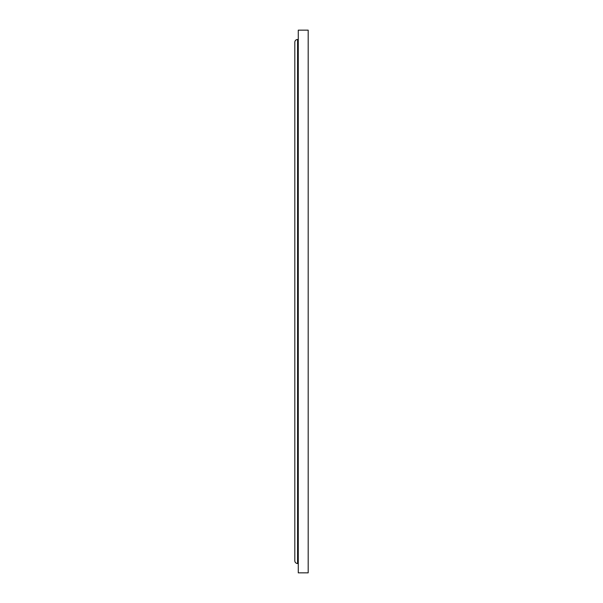 <?xml version="1.0" encoding="UTF-8"?>
<svg xmlns="http://www.w3.org/2000/svg" width="603" height="603" viewBox="0 0 603 603"><rect width="100%" height="100%" fill="white"/><g stroke="black" fill="none" stroke-linecap="round" stroke-linejoin="round"><path stroke-width="0.9" d="M308.186 572.85L308.186 30.15L298.274 30.15L298.274 572.85L308.186 572.85M298.274 39.022A0.46 0.46 0 0 1 297.814 39.481L297.581 39.481A2.766 2.766 0 0 0 294.814 42.248L294.814 560.752A2.766 2.766 0 0 0 297.581 563.519L297.581 39.481M298.274 563.978A0.46 0.46 0 0 0 297.814 563.519L297.581 563.519M297.814 563.519L297.814 39.481"/></g></svg>
